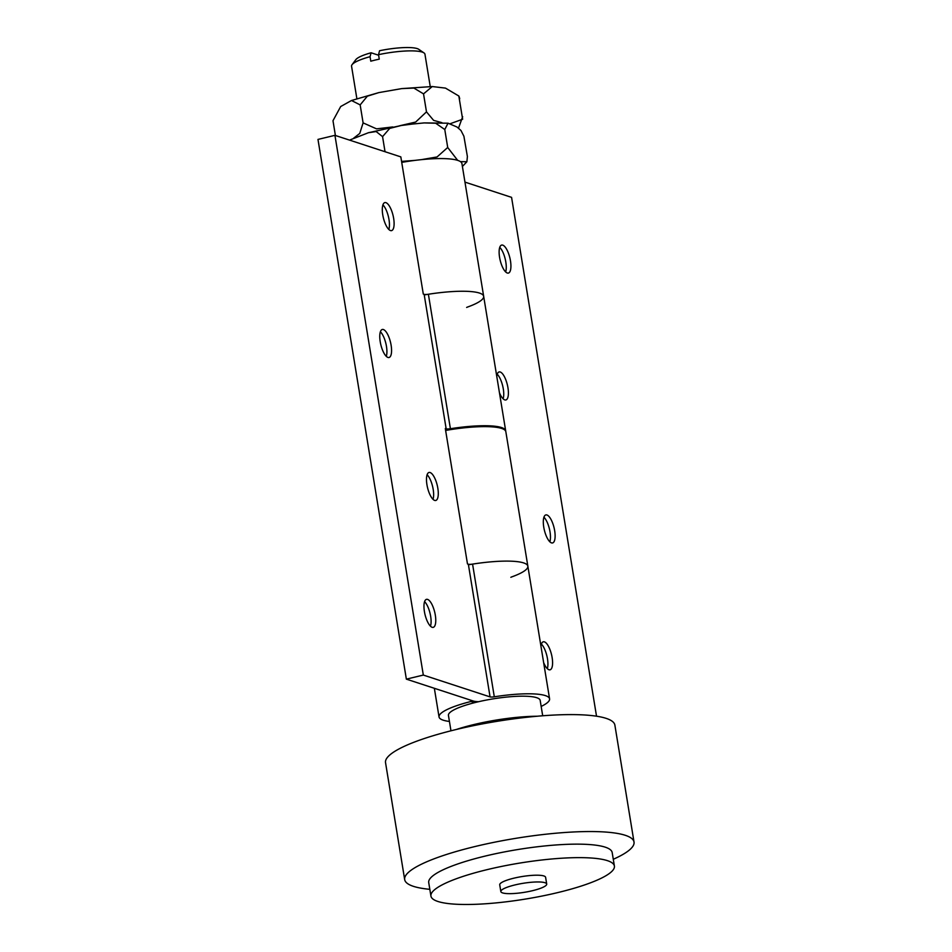 <?xml version="1.0" encoding="UTF-8"?>
<svg xmlns="http://www.w3.org/2000/svg" width="952" height="952" viewBox="0 0 952 952"><rect width="100%" height="100%" fill="white"/><g stroke="black" fill="none" stroke-linecap="round" stroke-linejoin="round"><path stroke-width="1.43" d="M356.845 98.544L351.562 66.247A37.176 7.283 -9.3 0 1 352.062 64.688A37.176 7.283 -9.3 0 1 370.054 56.692L371.09 52.776A32.535 6.378 170.7 0 0 355.846 59.631L352.062 64.688M378.527 54.657A37.176 7.283 -9.3 0 1 422.164 52.074A37.176 7.283 -9.3 0 1 423.973 52.907L418.773 49.325A32.535 6.378 170.7 0 0 379.562 50.73L378.527 54.657L379.265 59.143A37.176 7.283 170.7 0 0 370.792 61.19L370.054 56.692M371.09 52.776L378.622 55.24M423.973 52.907A37.176 7.283 -9.3 0 1 424.949 54.228L430.233 86.525M502.585 892.905A23.241 4.558 170.7 0 0 528.61 891.548A23.241 4.558 170.7 0 0 546.71 884.051A23.241 4.558 170.7 0 0 544.96 882.706A23.241 4.558 170.7 0 0 518.923 884.063A23.241 4.558 170.7 0 0 500.835 891.56A23.241 4.558 170.7 0 0 502.585 892.905M450.106 123.748L462.636 119.238L458.828 96.009L445.476 88.108L432.244 86.549L423.533 93.879L413.882 88.072L401.708 88.607L378.92 92.582L367.341 96.188L360.165 104.898L351.49 100.507L340.685 106.541L332.986 120.725L335.401 135.493M459.102 96.58L459.721 98.663M423.533 93.879L426.484 111.872A64.391 12.614 -9.3 0 1 426.484 111.872L433.624 120.38L441.895 122.653M360.165 104.898L363.105 122.891A64.391 12.614 -9.3 0 1 363.117 122.891L376.528 128.853L392.783 126.949M399.673 125.759L415.667 122.058L426.472 111.872M353.597 138.23L359.749 133.435L363.105 122.891M462.672 116.691L458.531 128.056M444.774 129.496L447.714 147.489A64.391 12.614 170.7 0 0 447.702 147.489L457.674 160.364M460.459 161.638L466.885 161.745L467.396 156.544L463.898 136.219L460.947 130.46L456.96 126.997L448.035 123.189L444.774 129.508L435.671 123.236L424.152 122.915L412.192 124.093L401.22 125.509L389.713 128.389L382.573 136.636L376.159 131.543L368.424 132.721L349.527 140.111M401.565 161.388L414.905 160.388M421.308 159.662L437.063 156.949L447.702 147.489M385.036 151.725L382.561 136.636M500.835 891.56L499.729 884.813A23.241 4.558 -9.3 0 1 521.934 876.566A23.241 4.558 -9.3 0 1 545.603 877.304L546.71 884.051M614.397 866.034L612.184 852.552A92.951 18.219 170.7 0 0 517.519 849.589A92.951 18.219 170.7 0 0 428.721 882.587L430.935 896.082A92.951 18.219 170.7 0 0 556.884 892.798A92.951 18.219 170.7 0 0 614.397 866.034A92.951 18.219 170.7 0 0 519.721 863.083A92.951 18.219 170.7 0 0 430.935 896.082M380.383 331.76A14.411 4.998 -103.5 0 1 386.464 346.397A14.411 4.998 -103.5 0 1 386.298 356.334M380.217 341.708A14.411 4.998 -103.5 0 1 382.299 329.475A14.411 4.998 -103.5 0 1 390.522 342.315A14.411 4.998 -103.5 0 1 389.047 357.5A14.411 4.998 -103.5 0 1 380.217 341.708M424.568 601.616A14.411 4.998 -103.5 0 1 430.649 616.253A14.411 4.998 -103.5 0 1 430.482 626.19M424.413 611.565A14.411 4.998 -103.5 0 1 426.484 599.343A14.411 4.998 -103.5 0 1 434.719 612.172A14.411 4.998 -103.5 0 1 433.231 627.356A14.411 4.998 -103.5 0 1 424.413 611.565M427.103 474.739A14.411 4.998 -103.5 0 1 433.184 489.376A14.411 4.998 -103.5 0 1 433.017 499.312M426.936 484.687A14.411 4.998 -103.5 0 1 429.019 472.466A14.411 4.998 -103.5 0 1 437.242 485.306A14.411 4.998 -103.5 0 1 435.766 500.478A14.411 4.998 -103.5 0 1 426.936 484.687M382.906 204.882A14.411 4.998 -103.5 0 1 388.987 219.519A14.411 4.998 -103.5 0 1 388.821 229.456M382.752 214.831A14.411 4.998 -103.5 0 1 384.822 202.597A14.411 4.998 -103.5 0 1 393.057 215.438A14.411 4.998 -103.5 0 1 391.57 230.622A14.411 4.998 -103.5 0 1 382.752 214.831M468.432 564.786A56.001 10.972 -9.3 0 1 527.848 566.166A56.001 10.972 170.7 0 0 472.573 564.108A4.653 0.916 -9.3 0 1 468.336 564.203L467.48 563.929L445.31 428.543L446.167 428.828A4.653 0.916 170.7 0 0 450.403 428.721A56.001 10.972 -9.3 0 1 505.679 430.792A56.001 10.972 -9.3 0 1 505.714 431.244M424.235 294.93A56.001 10.972 -9.3 0 1 483.664 296.31A56.001 10.972 170.7 0 0 428.388 294.251A4.653 0.916 -9.3 0 1 424.14 294.346L423.295 294.061L400.828 156.89L334.937 135.339L317.98 139.42L406.361 679.145L423.319 675.063L490.066 696.888A4.653 0.916 170.7 0 0 494.302 696.793A56.001 10.972 -9.3 0 1 549.578 698.851A56.001 10.972 -9.3 0 1 541.164 706.432M478.63 701.695A23.241 4.558 -9.3 0 1 473.108 700.969L406.361 679.145M474.62 702.671L471.014 701.481L470.812 700.22M449.439 721.449A56.001 10.972 -9.3 0 1 439.039 716.951A56.001 10.972 -9.3 0 1 471.014 701.481M334.937 135.339L423.319 675.063M543.925 517.21A14.411 4.998 -103.5 0 1 550.006 531.835A14.411 4.998 -103.5 0 1 549.84 541.783M554.671 530.716A14.411 4.998 -103.5 0 1 552.588 542.938A14.411 4.998 -103.5 0 1 544.354 530.097A14.411 4.998 -103.5 0 1 545.841 514.925A14.411 4.998 -103.5 0 1 554.671 530.716M499.729 247.341A14.411 4.998 -103.5 0 1 505.81 261.978A14.411 4.998 -103.5 0 1 505.655 271.915M510.474 260.86A14.411 4.998 -103.5 0 1 508.392 273.081A14.411 4.998 -103.5 0 1 500.169 260.241A14.411 4.998 -103.5 0 1 501.656 245.069A14.411 4.998 -103.5 0 1 510.474 260.86M497.206 374.219A14.411 4.998 -103.5 0 1 503.287 388.856A14.411 4.998 -103.5 0 1 503.12 398.793M496.754 376.242A14.411 4.998 -103.5 0 1 499.122 371.946A14.411 4.998 -103.5 0 1 507.952 387.726A14.411 4.998 -103.5 0 1 505.869 399.959A14.411 4.998 -103.5 0 1 499.455 392.783M541.39 644.087A14.411 4.998 -103.5 0 1 547.471 658.713A14.411 4.998 -103.5 0 1 547.317 668.661M540.938 646.099A14.411 4.998 -103.5 0 1 543.318 641.803A14.411 4.998 -103.5 0 1 552.136 657.594A14.411 4.998 -103.5 0 1 550.054 669.815A14.411 4.998 -103.5 0 1 543.652 662.64M505.679 430.792L483.664 296.31A56.001 10.972 -9.3 0 1 467.539 307.056A4.653 0.916 170.7 0 0 466.647 307.448M510.843 577.305A4.653 0.916 170.7 0 1 511.724 576.912A56.001 10.972 -9.3 0 0 527.848 566.166L505.833 431.684A56.001 10.972 170.7 0 0 445.619 430.447M483.664 296.31L461.934 163.625A56.001 10.972 170.7 0 0 401.732 162.387M596.523 716.202L511.569 197.361L464.957 182.118M542.699 715.785L540.177 700.386A46.481 9.104 170.7 0 0 492.838 698.911A46.481 9.104 170.7 0 0 448.44 715.416L450.962 730.803M537.118 716.237A65.069 12.745 170.7 0 0 473.739 724.591A65.069 12.745 170.7 0 0 456.401 729.458M613.29 859.275A116.192 22.765 170.7 0 0 634.02 842.044L614.873 725.103A116.192 22.765 170.7 0 0 496.527 721.414A116.192 22.765 170.7 0 0 385.536 762.659L404.683 879.6A116.192 22.765 170.7 0 0 429.828 889.323M634.02 842.044A116.192 22.765 170.7 0 0 515.675 838.355A116.192 22.765 170.7 0 0 404.683 879.6M494.302 696.793L472.573 564.108M468.336 564.203L490.066 696.888M424.14 294.346L446.167 428.828M450.403 428.721L428.388 294.251M351.49 100.507L378.92 92.582M401.708 88.607L432.244 86.549M458.828 96.009L459.221 96.878M466.885 161.757L462.398 166.445M368.424 132.721L401.22 125.509M424.152 122.915L448.035 123.201M434.35 688.296L439.039 716.951M527.848 566.166L549.578 698.851"/></g></svg>
